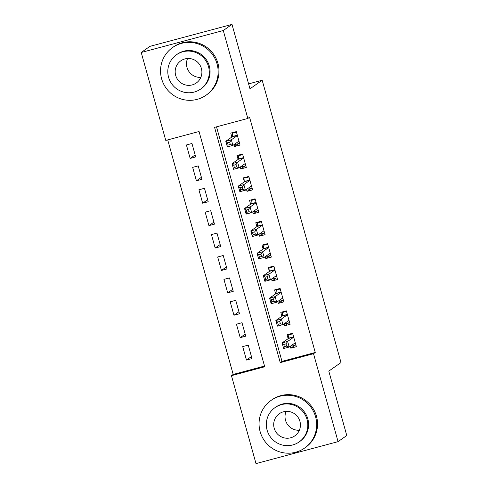 <?xml version="1.0" encoding="UTF-8"?>
<svg xmlns="http://www.w3.org/2000/svg" width="488" height="488" viewBox="0 0 488 488"><rect width="100%" height="100%" fill="white"/><g stroke="black" fill="none" stroke-linecap="round" stroke-linejoin="round"><path stroke-width="0.73" d="M256.005 463.6L231.452 375.662L264.722 366.762L199.043 131.51L165.774 140.416L141.221 52.478L223.278 30.518L247.831 118.456L214.567 127.356L280.246 362.608L313.516 353.702L338.068 441.64L256.005 463.6M167.713 139.897L233.197 374.436L231.452 375.662M223.278 30.518L231.995 24.4L149.932 46.36L141.221 52.478M233.99 144.637L234.521 146.546L240.066 145.058L236.314 131.62L230.769 133.102L231.861 137.024M240.242 167.042L240.773 168.946L246.318 167.463L242.566 154.019L237.022 155.507L238.12 159.424M246.501 189.448L247.032 191.351L252.577 189.869L248.825 176.424L243.28 177.913L244.372 181.829M252.754 211.853L253.284 213.756L258.829 212.274L255.078 198.829L249.533 200.312L250.625 204.234M259.012 234.258L259.543 236.161L265.088 234.679L261.33 221.235L255.791 222.717L256.883 226.639M265.265 256.664L265.795 258.567L271.34 257.084L267.589 243.64L262.044 245.122L263.136 249.045M271.523 279.063L272.054 280.972L277.599 279.49L273.841 266.045L268.296 267.528L269.394 271.45M277.776 301.468L278.306 303.377L283.851 301.889L280.1 288.451L274.555 289.933L275.647 293.855M284.034 323.873L284.565 325.783L290.11 324.294L286.352 310.856L280.807 312.338L281.905 316.261M251.442 356.557L246.464 360.053L242.707 346.608L248.252 345.126L252.003 358.57L246.464 360.053M245.189 334.152L240.206 337.647L236.454 324.209L241.999 322.72L245.751 336.165L240.206 337.647M238.931 311.747L233.953 315.242L230.196 301.804L235.741 300.321L239.498 313.76L233.953 315.242M232.678 289.341L227.695 292.843L223.943 279.398L229.488 277.916L233.24 291.354L227.695 292.843M226.42 266.936L221.442 270.437L217.685 256.993L223.23 255.511L226.987 268.949L221.442 270.437M220.167 244.531L215.184 248.032L211.432 234.588L216.977 233.105L220.728 246.55L215.184 248.032M213.909 222.125L208.931 225.627L205.174 212.182L210.718 210.7L214.476 224.144L208.931 225.627M207.656 199.72L202.672 203.221L198.921 189.777L204.466 188.295L208.217 201.739L202.672 203.221M201.398 177.321L196.42 180.816L192.662 167.372L198.207 165.889L201.965 179.334L196.42 180.816M233.197 374.436L264.526 366.055M195.706 156.929L191.955 143.484L186.41 144.973L190.161 158.411L195.706 156.929M216.507 126.837L281.991 361.382L315.26 352.482L249.575 117.23L247.831 118.456M290.287 346.279L290.817 348.182L296.362 346.7L292.611 333.255L287.066 334.744L288.158 338.66M231.995 24.4L249.978 88.816L262.172 80.246L248.599 83.881M262.172 80.246L340.996 362.547L328.796 371.112L346.779 435.522L338.068 441.64M315.26 352.482L313.516 353.702M281.991 361.382L280.246 362.608M295.014 345.236L290.817 348.182M195.145 154.916L190.161 158.411M288.762 322.83L284.565 325.783M282.509 300.425L278.306 303.377M276.251 278.02L272.054 280.972M269.998 255.62L265.795 258.567M263.74 233.215L259.543 236.161M257.487 210.81L253.284 213.756M251.228 188.405L247.032 191.351M244.976 165.999L240.773 168.946M238.717 143.594L234.521 146.546M291.409 345.492L291.934 346.059L295.887 345.004M290.147 333.92L288.804 334.86L292.763 333.798M285.992 343.881L283.778 344.473L284.4 346.718L286.621 346.12L285.992 343.881L287.639 341.435L289.207 347.041L283.662 348.524L282.094 342.924L287.639 341.435L293.703 337.178M295.271 342.777L289.207 347.041L286.621 346.12M283.778 344.473L282.094 342.924L288.439 338.465A2.33 0.403 75 0 0 288.524 338.215L288.804 334.86M284.4 346.718L283.662 348.524M299.351 430.257A13.518 13.292 54.9 0 1 286.09 411.372M260.135 431.648A29.134 28.64 -125.1 0 0 304.603 448.069A29.134 28.64 -125.1 0 0 315.584 416.813A29.134 28.64 -125.1 0 0 271.114 400.386A29.134 28.64 -125.1 0 0 260.135 431.648M304.603 448.069L305.476 447.459A29.134 28.64 -125.1 0 0 316.456 416.197A29.134 28.64 -125.1 0 0 271.987 399.776L271.114 400.386M275.006 407.626L275.805 407.065A20.978 20.624 54.9 0 1 307.818 418.887A20.978 20.624 54.9 0 1 299.913 441.396L299.113 441.957A20.978 20.624 -125.1 0 0 307.019 419.448A20.978 20.624 -125.1 0 0 275.006 407.626A20.978 20.624 -125.1 0 0 267.101 430.135A20.978 20.624 -125.1 0 0 299.113 441.957M299.925 421.351A13.518 13.292 -125.1 0 0 279.288 413.733A13.518 13.292 -125.1 0 0 274.195 428.232A13.518 13.292 -125.1 0 0 294.825 435.857A13.518 13.292 -125.1 0 0 299.925 421.351M200.83 77.391A13.518 13.292 54.9 0 1 187.563 58.499M161.613 78.775A29.134 28.64 -125.1 0 0 206.082 95.197A29.134 28.64 -125.1 0 0 217.062 63.94A29.134 28.64 -125.1 0 0 172.593 47.519A29.134 28.64 -125.1 0 0 161.613 78.775M206.082 95.197L206.949 94.587A29.134 28.64 -125.1 0 0 217.929 63.33A29.134 28.64 -125.1 0 0 173.466 46.903L172.593 47.519M176.479 54.754L177.284 54.192A20.978 20.624 54.9 0 1 209.297 66.014A20.978 20.624 54.9 0 1 201.391 88.523L200.592 89.084A20.978 20.624 -125.1 0 0 208.498 66.582A20.978 20.624 -125.1 0 0 176.479 54.754A20.978 20.624 -125.1 0 0 168.574 77.263A20.978 20.624 -125.1 0 0 200.592 89.084M201.398 68.479A13.518 13.292 -125.1 0 0 180.767 60.86A13.518 13.292 -125.1 0 0 175.674 75.365A13.518 13.292 -125.1 0 0 196.304 82.984A13.518 13.292 -125.1 0 0 201.398 68.479M285.157 323.087L285.681 323.654L289.634 322.599M283.894 311.515L282.552 312.454L286.505 311.399M279.74 321.476L277.519 322.068L278.148 324.313L280.362 323.715L279.74 321.476L281.387 319.03L282.949 324.636L277.404 326.118L275.842 320.518L281.387 319.03L287.45 314.772M289.012 320.378L282.949 324.636L280.362 323.715M277.519 322.068L275.842 320.518L282.186 316.059A2.33 0.403 75 0 0 282.271 315.809L282.552 312.454M278.148 324.313L277.404 326.118M278.904 300.681L279.423 301.255L283.382 300.193M277.635 289.109L276.293 290.049L280.252 288.994M273.481 299.071L271.267 299.662L271.889 301.907L274.11 301.31L273.481 299.071L275.128 296.631L276.696 302.231L271.151 303.713L269.583 298.113L275.128 296.631L281.192 292.367M282.759 297.973L276.696 302.231L274.11 301.31M271.267 299.662L269.583 298.113L275.927 293.66A2.33 0.403 75 0 0 276.013 293.404L276.293 290.049M271.889 301.907L271.151 303.713M272.646 278.276L273.17 278.849L277.123 277.788M271.383 266.704L270.041 267.644L273.994 266.588M267.229 276.666L265.008 277.263L265.637 279.502L267.851 278.91L267.229 276.666L268.876 274.226L270.437 279.825L264.892 281.308L263.331 275.708L268.876 274.226L274.939 269.968M276.501 275.567L270.437 279.825L267.851 278.91M265.008 277.263L263.331 275.708L269.675 271.255A2.33 0.403 75 0 0 269.76 270.999L270.041 267.644M265.637 279.502L264.892 281.308M266.393 255.871L266.912 256.444L270.87 255.383M265.124 244.299L263.788 245.238L267.741 244.183M260.97 254.26L258.756 254.858L259.378 257.097L261.599 256.505L260.97 254.26L262.617 251.82L264.185 257.42L258.64 258.902L257.072 253.302L262.617 251.82L268.681 247.562M270.248 253.162L264.185 257.42L261.599 256.505M258.756 254.858L257.072 253.302L263.416 248.849A2.33 0.403 75 0 0 263.502 248.593L263.788 245.238M259.378 257.097L258.64 258.902M260.135 233.465L260.659 234.039L264.612 232.977M258.872 221.894L257.53 222.833L261.483 221.778M254.718 231.861L252.497 232.453L253.126 234.691L255.34 234.1L254.718 231.861L256.365 229.415L257.926 235.015L252.381 236.497L250.82 230.897L256.365 229.415L262.428 225.157M263.99 230.757L257.926 235.015L255.34 234.1M252.497 232.453L250.82 230.897L257.164 226.444A2.33 0.403 75 0 0 257.249 226.188L257.53 222.833M253.126 234.691L252.381 236.497M253.882 211.06L254.4 211.633L258.359 210.578M252.613 199.488L251.277 200.434L255.23 199.372M248.459 209.456L246.245 210.047L246.867 212.286L249.087 211.694L248.459 209.456L250.106 207.01L251.674 212.609L246.129 214.098L244.561 208.492L250.106 207.01L256.169 202.752M257.737 208.352L251.674 212.609L249.087 211.694M246.245 210.047L244.561 208.492L250.905 204.039A2.33 0.403 75 0 0 250.991 203.789L251.277 200.434M246.867 212.286L246.129 214.098M247.623 188.655L248.148 189.228L252.101 188.173M246.361 177.083L245.019 178.029L248.971 176.967M242.207 187.05L239.986 187.642L240.614 189.881L242.829 189.289L242.207 187.05L243.854 184.604L245.415 190.204L239.87 191.692L238.309 186.087L243.854 184.604L249.917 180.346M251.479 185.946L245.415 190.204L242.829 189.289M239.986 187.642L238.309 186.087L244.653 181.634A2.33 0.403 75 0 0 244.738 181.383L245.019 178.029M240.614 189.881L239.87 191.692M241.371 166.249L241.889 166.823L245.848 165.767M240.102 154.678L238.766 155.623L242.719 154.562M235.948 164.645L233.734 165.237L234.356 167.476L236.576 166.884L235.948 164.645L237.595 162.199L239.163 167.805L233.618 169.287L232.05 163.687L237.595 162.199L243.658 157.941M245.226 163.541L239.163 167.805L236.576 166.884M233.734 165.237L232.05 163.687L238.394 159.228A2.33 0.403 75 0 0 238.48 158.978L238.766 155.623M234.356 167.476L233.618 169.287M235.112 143.85L235.637 144.417L239.59 143.362M233.85 132.278L232.508 133.218L236.46 132.163M229.696 142.24L227.475 142.832L228.103 145.076L230.318 144.478L229.696 142.24L231.343 139.794L232.904 145.4L227.359 146.882L225.798 141.282L231.343 139.794L237.406 135.536M238.968 141.142L232.904 145.4L230.318 144.478M227.475 142.832L225.798 141.282L232.142 136.823A2.33 0.403 75 0 0 232.227 136.573L232.508 133.218M228.103 145.076L227.359 146.882M293.672 337.068L288.439 338.465M293.611 336.854L288.524 338.215M287.42 314.662L282.186 316.059M287.359 314.449L282.271 315.809M281.161 292.257L275.927 293.66M281.1 292.044L276.013 293.404M274.909 269.852L269.675 271.255M274.848 269.638L269.76 270.999M268.65 247.446L263.416 248.849M268.589 247.233L263.502 248.593M262.398 225.041L257.164 226.444M262.337 224.828L257.249 226.188M256.139 202.636L250.905 204.039M256.078 202.422L250.991 203.789M249.886 180.237L244.653 181.634M249.826 180.017L244.738 181.383M243.628 157.831L238.394 159.228M243.573 157.618L238.48 158.978M237.375 135.426L232.142 136.823M237.314 135.213L232.227 136.573"/></g></svg>
